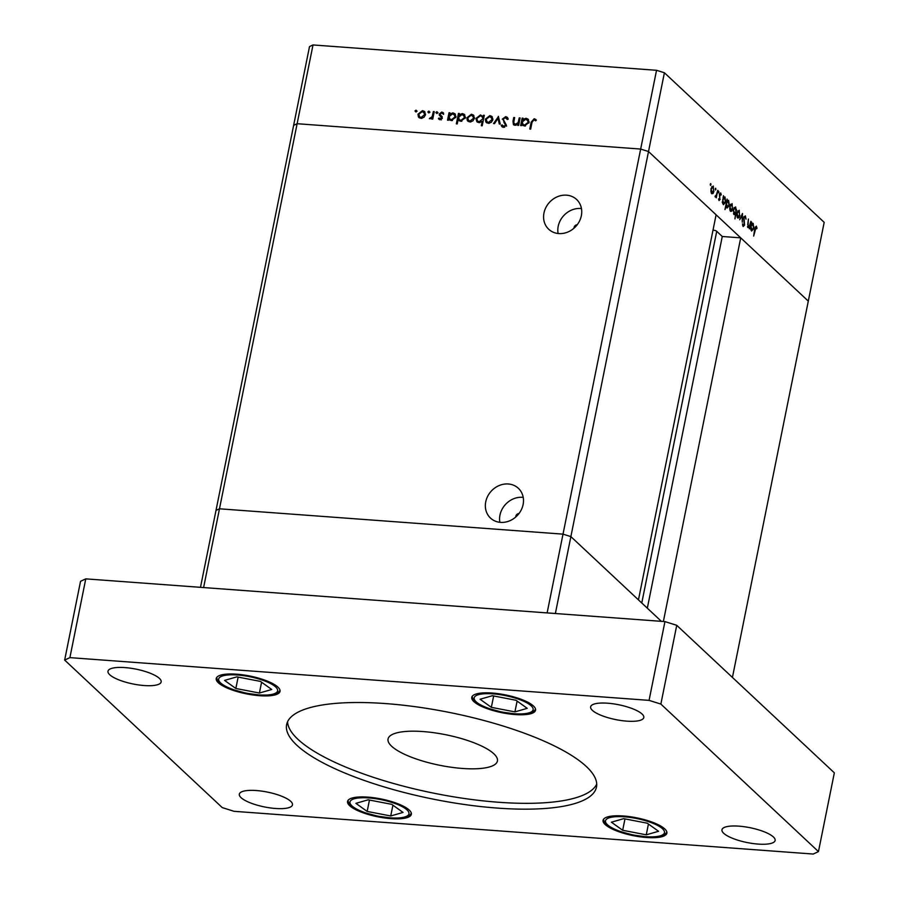 <?xml version="1.0" encoding="UTF-8"?>
<svg xmlns="http://www.w3.org/2000/svg" width="899" height="899" viewBox="0 0 899 899"><rect width="100%" height="100%" fill="white"/><g stroke="black" fill="none" stroke-linecap="round" stroke-linejoin="round"><path stroke-width="1.35" d="M661.383 621.344L570.876 536.613L563.01 534.141L219.48 508.8L215.996 510.43L200.488 587.328M555.368 613.523L570.876 536.613L638.459 599.88L716.098 214.794L648.516 151.538L640.65 149.065L297.131 123.714L293.636 125.343L297.131 123.714L640.65 149.065L648.516 151.538L570.876 536.613L563.01 534.141L547.131 612.916L203.601 587.564L219.48 508.8L215.996 510.43L309.514 46.579L313.009 44.95L656.54 70.302L664.406 72.763L824.181 222.345L808.302 301.109L740.72 237.853L663.372 621.49M519.217 117.904L520.105 117.96L518.611 125.422L517.712 125.366L517.981 124.017L514.925 125.287L513.453 124.68L512.969 121.309L513.745 117.499L514.633 117.567L513.689 122.781L515.262 124.388L518.139 122.59L519.217 117.904L519.982 118.612M502.283 119.185L505.676 116.634L507.261 117.297L508.25 119.084L507.306 119.545L505.463 117.679L503.17 119.264L506.373 125.163L503.451 127.366L502.035 126.759L501.148 125.444L502.08 124.871L503.755 126.321L505.474 125.141L503.238 120.084M507.744 119.331L505.463 117.679M504.418 127.265L502.788 125.916L504.665 127.175M498.327 116.353L500.26 124.073L499.293 124.006L497.979 118.387L494.472 123.646L493.506 123.579L498.484 116.51M492.866 119.724L491.337 122.298L488.314 123.32L485.808 121.893L485.348 119.162L489.876 115.6L491.91 116.42L492.866 119.724M486.303 122.5L486.898 122.916L486.438 120.185M474.391 118.353L472.863 120.927L469.851 121.961L467.334 120.533L466.873 117.803L471.402 114.24L473.436 115.061L474.391 118.353M467.828 121.129L468.435 121.556L467.974 118.825M448.691 118.87L448.41 120.252L447.522 120.185L449.028 112.723L449.916 112.791L449.657 114.072L452.905 112.869L454.928 113.724L455.917 117.039L451.32 120.59L448.691 118.87L449.972 120.241M416.664 110.779L415.99 110.15L416.653 111.06L415.653 111.847L414.99 110.937L415.99 110.15L416.653 111.06M415.653 111.847L414.99 110.937L415.934 111.824M656.54 70.302L563.01 534.141L219.48 508.8L313.009 44.95M425.474 114.746L423.946 117.32L420.923 118.353L418.417 116.915L417.956 114.195L422.485 110.633L424.508 111.442L425.474 114.746M418.912 117.522L419.507 117.949L419.046 115.218M429.531 111.723L428.857 111.094L429.52 112.015L428.52 112.802L427.857 111.892L428.857 111.094L429.52 112.015M428.52 112.802L427.857 111.892L428.801 112.78M433.352 111.566L434.251 111.633L432.745 119.095L431.846 119.028L432.071 117.926L429.329 118.713L432.172 116.623L433.352 111.566L434.116 112.274M437.555 112.319L436.88 111.69L437.543 112.6L436.543 113.398L435.88 112.476L436.88 111.69L437.543 112.6M436.543 113.398L435.88 112.476L436.835 113.364M442.286 117.938L440.049 119.758L438.409 118.567L439.139 117.971L440.24 118.848L441.387 117.915L439.184 114.049L441.746 112.049L443.623 113.218L442.892 113.858L441.611 112.971L440.083 114.072L442.286 117.938M438.959 119.241L438.409 118.567L439.499 119.589L440.15 119.073M439.139 117.971L441.027 119.589M442.241 118.117L439.296 115.229L440.386 116.252L440.285 115.072L439.184 114.049M443.207 112.667L441.746 112.049M442.892 113.858L441.611 112.971M440.184 114.802L442.184 116.769M458.13 119.5L457.231 123.95L456.344 123.882L458.456 113.42L459.344 113.476L459.086 114.769L462.333 113.566L464.356 114.409L465.334 117.735L460.749 121.286L458.13 119.5L459.456 120.938M483.145 116.634L483.426 115.263L484.314 115.319L482.201 125.793L481.313 125.725L482.19 121.365L478.931 122.635L476.897 121.781L475.919 118.477L480.516 114.915L483.898 117.353M521.813 124.264L521.532 125.646L520.645 125.579L522.15 118.117L523.038 118.185L522.78 119.477L526.027 118.275L528.061 119.118L529.039 122.433L524.443 125.995L521.813 124.264L523.094 125.635M533.939 119.781L532.028 122.309L530.668 129.108L529.769 129.04L531.163 122.14L534.197 118.735L536.355 120.095L535.68 120.837L533.939 119.781M535.793 119.466L534.197 118.735M747.451 226.694L749.519 225.66L750.867 221.334L749.361 228.796L749.283 227.132L747.923 227.604L748.406 219.041L747.743 224.604L748.474 226.908L747.496 226.829M745.125 216.895L744.024 217.918L744.574 225.053L743.147 226.559L742.473 223.873L743.394 225.548L744.215 224.784L743.687 217.58L745.338 215.85L746.046 219.165L745.125 216.895L743.945 216.693M742.653 225.492L744.215 224.784M742.473 213.479L742.293 222.177L742.08 215.524L739.686 219.738L742.473 213.479M739.899 215.479L738.989 217.772L737.674 218.007L736.854 215.782L737 212.771L739.225 210.287L739.495 215.457M737.382 217.659L738.989 217.772L737.674 218.007M732.786 208.815L731.865 211.108L730.55 211.344L729.73 209.119L729.887 206.107L732.112 203.623L732.37 208.793M730.269 210.984L731.865 211.108L730.55 211.344M722.582 202.084L723.459 195.679L723.549 197.297L724.976 196.948L725.65 202.196L723.414 204.657L722.178 202.061M723.144 197.263L723.942 196.87M710.581 183.654L710.94 184.823L710.794 183.666L710.3 184.216M710.266 184.767L710.94 184.823L710.457 185.374M732.427 677.43L808.302 301.109L648.516 151.538L664.406 72.763M713.975 191.206L713.053 193.499L711.738 193.734L710.929 191.509L711.075 188.498L713.3 186.014L713.57 191.184M711.457 193.375L713.053 193.499L711.738 193.734M715.537 188.296L715.907 189.464L715.413 190.015L715.75 188.307L715.267 188.869M715.222 189.408L715.907 189.464L715.413 190.015M715.154 196.106L716.346 195.038L717.773 190.352L716.267 197.814L716.143 196.387L715.211 196.982L715.132 196.151M715.042 196.308L716.143 196.387L715.211 196.982M718.582 191.15L718.953 192.307L718.458 192.869L718.312 191.712M718.267 192.262L718.953 192.307L718.458 192.869M720.166 199.297L719.065 200.589L718.559 198.859L719.245 199.679L719.818 199.016L719.425 194.308L720.672 192.914L721.268 194.678L720.908 195.162L720.515 193.847L719.773 194.589L719.751 199.263M718.672 199.634L719.818 199.016M720.515 193.847L719.38 194.555M726.223 205.422L724.987 209.557L727.1 199.084L727.179 200.702L728.606 200.342L729.291 205.59L727.044 208.062L725.83 205.399M726.774 200.668L727.572 200.275M736.45 209.478L734.955 218.895L735.494 214.198L734.045 214.625L733.37 209.377L735.618 206.905L736.067 209.445M750.766 228.47L751.654 222.075L751.733 223.682L753.16 223.334L753.845 228.582L751.598 231.043L750.362 228.447M751.328 223.66L752.126 223.255M756.104 227.166L753.665 236.1L754.711 228.885L756.329 226.143L757.014 228.177L756.655 228.773L756.104 227.166L755.149 227.031M711.019 188.79L712.3 193.004L711.233 192.925M711.176 192.768L713.637 190.88L713.121 186.925L711.705 186.666M713.121 186.925L711.424 188.812M722.661 199.69L723.976 203.927L722.897 203.848M722.841 203.68L725.313 201.859L724.785 197.847L723.088 197.566M724.785 197.847L723.054 199.724M726.291 203.095L727.606 207.332L726.549 207.253M726.493 207.085L728.943 205.264L728.415 201.252L726.718 200.971M728.415 201.252L726.695 203.118M729.831 206.388L731.101 210.613L730.044 210.535M729.988 210.377L732.438 208.489L731.921 204.534L730.505 204.275M731.921 204.534L730.235 206.422M733.663 214.063L735.494 214.198M733.494 213.659L735.966 211.838L735.438 207.826L734 207.557M733.314 209.669L734.64 213.895L733.55 213.816M735.438 207.826L733.719 209.703M736.955 213.063L738.225 217.277L737.158 217.198M737.101 217.041L739.562 215.153L739.045 211.198L737.63 210.939M739.045 211.198L737.349 213.085M747.552 226.998L749.283 227.132M750.845 226.076L752.16 230.313L751.092 230.234M751.025 230.065L753.497 228.245L752.969 224.233L751.272 223.952M752.969 224.233L751.249 226.11M755.138 227.099L755.767 227.144M416.091 111.959L417.091 111.173M418.788 114.971L417.956 114.195M422.912 111.656L423.575 111.656L422.485 110.633M423.575 111.656L425.002 112.038M425.553 114.094L422.305 111.543L418.844 114.252L419.608 116.803L421.114 117.432L424.586 114.679L423.89 112.206M419.608 116.803L421.609 118.353M422.024 118.286L421.114 117.432M425.306 115.353L424.586 114.679M428.958 112.914L429.958 112.128M432.835 118.634L432.071 117.926M430.936 118.848L429.98 117.96M431.104 118.769L430.407 118.117M433.071 117.466L432.172 116.623M436.981 113.51L437.982 112.712M440.24 118.994L441.33 119.87M442.072 118.556L441.387 117.915M442.364 118.241L441.488 117.398M442.151 113.128L442.847 113.072M441.285 115.825L442.229 116.679L441.285 115.825M442.016 116.477L441.139 115.656M449.028 119.174L449.253 118.05M449.86 115.016L449.983 114.387M449.781 113.431L449.028 112.723M450.242 114.623L449.657 114.072M453.31 113.903L454.006 113.903L452.905 112.869M454.006 113.903L455.422 114.308M455.995 116.432L452.691 113.791L449.163 116.499L449.893 119.028L451.5 119.679L455.018 116.96L454.287 114.465M449.893 119.028L451.961 120.59M452.411 120.533L451.5 119.679M455.748 117.634L455.018 116.96M458.468 119.814L458.681 118.747M459.288 115.713L459.411 115.083M459.209 114.128L458.456 113.42M459.67 115.319L459.086 114.769M462.738 114.6L463.434 114.589L462.333 113.566M463.434 114.589L464.85 114.993M465.424 117.128L462.12 114.488L458.591 117.196L459.322 119.713L460.929 120.376L464.446 117.657L463.715 115.162M459.322 119.713L461.389 121.286M461.839 121.23L460.929 120.376M465.176 118.331L464.446 117.657M467.705 118.578L466.873 117.803M471.829 115.263L472.503 115.263L471.402 114.24M472.503 115.263L473.919 115.645M474.47 117.702L471.222 115.151L467.772 117.859L468.525 120.41L470.031 121.05L473.503 118.286L472.807 115.814M468.525 120.41L470.525 121.961M470.941 121.893L470.031 121.05M474.223 118.96L473.503 118.286M484.179 115.971L483.426 115.263M482.954 122.073L482.19 121.365M477.493 122.219L476.931 120.106M476.751 119.264L475.919 118.477M480.965 115.937L481.606 115.937L480.516 114.915M481.606 115.937L482.954 116.297M483.426 119.713L481.943 116.488L480.336 115.825L476.807 118.544L477.549 121.039L479.617 122.624M483.673 118.477L481.943 116.488M480.032 122.556L479.133 121.713L482.662 119.005M477.549 121.039L479.133 121.713M486.179 119.938L485.348 119.162M490.303 116.623L490.966 116.623L489.876 115.6M490.966 116.623L492.394 117.016M492.944 119.061L489.697 116.522L486.235 119.23L487 121.77L488.505 122.41L491.978 119.646L491.281 117.185M487 121.77L489 123.32M489.416 123.264L488.505 122.41M492.697 120.331L491.978 119.646M500.17 124.062L499.08 119.421L497.979 118.387M498.451 118.837L498.878 118.196M505.8 117.735L506.766 117.657L505.676 116.634M506.766 117.657L507.744 117.904M502.62 127.152L501.148 125.444M502.238 126.467L502.934 126.051M506.171 125.793L505.474 125.141M506.575 126.163L505.092 123.77M506.182 124.792L503.957 122.657M505.047 123.68L503.373 120.208M518.745 124.725L517.981 124.017M514.104 125.096L513.88 123.612M514.498 118.207L513.745 117.499M514.138 123.961L515.689 125.264M516.116 125.175L515.262 124.388M519.015 123.41L518.139 122.59M522.15 124.579L522.375 123.455M522.982 120.41L523.117 119.781M522.915 118.825L522.15 118.117M523.364 120.016L522.78 119.477M526.432 119.297L527.129 119.297L526.027 118.275M527.129 119.297L528.545 119.702M529.118 121.826L525.814 119.185L522.297 121.893L523.016 124.422L524.623 125.073L528.151 122.354L527.41 119.87M523.016 124.422L525.095 125.995M525.533 125.927L524.623 125.073M528.87 123.028L528.151 122.354M534.321 119.87L535.298 119.769M518.97 513.565A3.102 2.708 -46.9 0 0 515.756 517.015M577.214 224.761A3.102 2.708 -46.9 0 0 573.989 228.2M543.974 212.984A20.396 17.845 -46.9 0 0 548.716 229.256A20.396 17.845 -46.9 0 0 567.82 232.043A20.396 17.845 -46.9 0 0 581.338 215.749A20.396 17.845 -46.9 0 0 576.596 199.477A20.396 17.845 -46.9 0 0 557.504 196.69A20.396 17.845 -46.9 0 0 543.974 212.984M581.451 208.557A20.396 17.845 -46.9 0 0 558.2 226.312A20.396 17.845 -46.9 0 0 558.099 233.493M485.741 501.799A20.396 17.845 -46.9 0 0 490.483 518.06A20.396 17.845 -46.9 0 0 509.576 520.858A20.396 17.845 -46.9 0 0 523.106 504.553A20.396 17.845 -46.9 0 0 518.363 488.292A20.396 17.845 -46.9 0 0 499.271 485.494A20.396 17.845 -46.9 0 0 485.741 501.799M523.207 497.361A20.396 17.845 -46.9 0 0 499.968 515.116A20.396 17.845 -46.9 0 0 499.866 522.308M641.774 602.993L716.728 231.301A2.888 0.809 -168.6 0 0 713.053 230.144A2.888 0.809 -168.6 0 0 713.008 230.144M716.728 231.301L722.268 236.493L740.72 237.853M647.325 608.185L722.268 236.493M647.28 823.203L623.704 818.652L611.41 822.203L622.681 830.283L646.257 834.823L658.551 831.283L647.28 823.203M648.426 824.023L646.257 834.823M624.974 818.899L622.681 830.283M391.762 804.347L368.197 799.807L355.892 803.346L367.163 811.426L390.739 815.966L403.033 812.426L391.762 804.347M392.919 805.167L390.739 815.966M369.455 800.043L367.163 811.426M515.959 700.254L492.382 695.714L480.077 699.253L491.348 707.344L514.925 711.884L527.23 708.333L515.959 700.254M517.105 701.085L514.925 711.884M493.652 695.961L491.348 707.344M260.44 681.397L236.864 676.857L224.57 680.397L235.841 688.488L259.406 693.028L271.712 689.488L260.44 681.397M261.587 682.229L259.406 693.028M238.134 677.104L235.841 688.488M385.75 703.591A158.055 44.096 -168.6 0 0 286.624 724.605A158.055 44.096 -168.6 0 0 497.372 808.089A158.055 44.096 -168.6 0 0 596.486 787.086A158.055 44.096 -168.6 0 0 385.75 703.591M287.568 721.751A158.055 44.096 -168.6 0 0 498.552 802.256A158.055 44.096 -168.6 0 0 596.722 784.097M144.155 685.532A27.116 7.563 11.4 0 1 107.992 671.205A27.116 7.563 11.4 0 1 124.995 667.597A27.116 7.563 11.4 0 1 161.157 681.925A27.116 7.563 11.4 0 1 144.155 685.532M646.471 837.497A32.544 9.08 11.4 0 1 603.083 820.304A32.544 9.08 11.4 0 1 623.49 815.989A32.544 9.08 11.4 0 1 666.878 833.171A32.544 9.08 11.4 0 1 646.471 837.497M515.149 714.559A32.544 9.08 11.4 0 1 471.761 697.366A32.544 9.08 11.4 0 1 492.158 693.039A32.544 9.08 11.4 0 1 535.557 710.232A32.544 9.08 11.4 0 1 515.149 714.559M259.631 695.702A32.544 9.08 11.4 0 1 216.243 678.509A32.544 9.08 11.4 0 1 236.651 674.183A32.544 9.08 11.4 0 1 280.038 691.376A32.544 9.08 11.4 0 1 259.631 695.702M390.953 818.641A32.544 9.08 11.4 0 1 347.565 801.459A32.544 9.08 11.4 0 1 367.972 797.132A32.544 9.08 11.4 0 1 411.36 814.314A32.544 9.08 11.4 0 1 390.953 818.641M758.115 844.082A27.116 7.563 11.4 0 1 721.964 829.766A27.116 7.563 11.4 0 1 738.967 826.159A27.116 7.563 11.4 0 1 775.129 840.475A27.116 7.563 11.4 0 1 758.115 844.082M626.794 721.144A27.116 7.563 11.4 0 1 590.632 706.816A27.116 7.563 11.4 0 1 607.645 703.209A27.116 7.563 11.4 0 1 643.796 717.537A27.116 7.563 11.4 0 1 626.794 721.144M275.476 808.471A27.116 7.563 11.4 0 1 239.325 794.143A27.116 7.563 11.4 0 1 256.327 790.536A27.116 7.563 11.4 0 1 292.478 804.863A27.116 7.563 11.4 0 1 275.476 808.471M462.434 768.454A55.783 15.564 11.4 0 1 388.053 738.978A55.783 15.564 11.4 0 1 423.036 731.561A55.783 15.564 11.4 0 1 497.417 761.037A55.783 15.564 11.4 0 1 462.434 768.454M64.661 660.08L80.539 581.316L85.776 578.866L664.945 621.602L676.745 625.311L834.339 772.837L818.461 851.6L813.224 854.05L234.055 811.314L222.255 807.605L64.661 660.08L69.897 657.63L649.067 700.366L660.866 704.074L818.461 851.6M85.776 578.866L69.897 657.63M664.945 621.602L649.067 700.366M676.745 625.311L660.866 704.074M433.61 114.78L432.846 114.072M513.745 122.039L512.969 121.309M519.431 121.309L518.678 120.601M531.927 122.86L531.163 122.14M660.158 835.868A30.06 8.383 -168.6 0 0 650.37 822.304A30.06 8.383 -168.6 0 0 609.803 817.618A30.06 8.383 -168.6 0 0 619.58 831.17A30.06 8.383 -168.6 0 0 660.158 835.868M404.64 817.011A30.06 8.383 -168.6 0 0 394.863 803.448A30.06 8.383 -168.6 0 0 354.285 798.761A30.06 8.383 -168.6 0 0 364.073 812.325A30.06 8.383 -168.6 0 0 404.64 817.011M528.837 712.918A30.06 8.383 -168.6 0 0 519.049 699.366A30.06 8.383 -168.6 0 0 478.47 694.68A30.06 8.383 -168.6 0 0 488.258 708.232A30.06 8.383 -168.6 0 0 528.837 712.918M273.318 694.062A30.06 8.383 -168.6 0 0 263.531 680.509A30.06 8.383 -168.6 0 0 222.963 675.823A30.06 8.383 -168.6 0 0 232.74 689.376A30.06 8.383 -168.6 0 0 273.318 694.062M719.357 199.735L718.683 199.679M720.335 193.768L719.582 193.712M743.619 225.66L742.675 225.593M439.566 118.522L440.667 119.556M440.948 116.814L442.038 117.836M442.51 113.375L443.6 114.409M440.476 115.151L441.578 116.173M603.476 819.36L604.117 821.506L606.982 824.855L612.05 828.091L620.243 831.541L633.256 835.047L646.729 836.879L655.641 836.868L661.316 835.913L665.451 833.89L666.878 832.148M347.958 800.515L348.598 802.661L351.475 806.01L356.532 809.235L364.724 812.685L377.749 816.191L391.211 818.023L400.122 818.011L405.797 817.056L409.933 815.033L411.36 813.292M472.155 696.422L472.784 698.568L475.661 701.917L480.718 705.142L488.921 708.592L501.934 712.109L515.408 713.93L524.308 713.93L529.994 712.974L534.13 710.94L535.557 709.21M216.637 677.565L217.277 679.711L220.143 683.06L225.2 686.297L233.403 689.735L246.416 693.253L259.89 695.073L268.801 695.073L274.476 694.118L278.611 692.095L280.038 690.353"/></g></svg>
